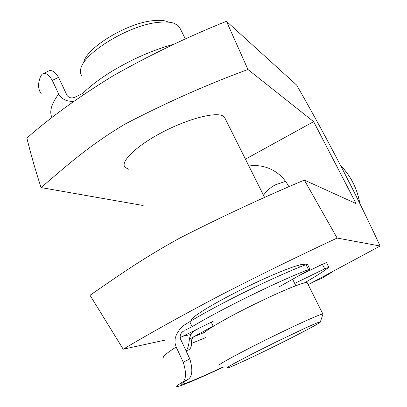 <?xml version="1.0" encoding="UTF-8"?>
<svg xmlns="http://www.w3.org/2000/svg" width="407" height="407" viewBox="0 0 407 407"><rect width="100%" height="100%" fill="white"/><g stroke="black" fill="none" stroke-linecap="round" stroke-linejoin="round"><path stroke-width="0.61" d="M191.305 320.767L191.127 320.558C189.525 318.294 211.152 304.716 240.354 290.11C269.52 275.493 297.904 264.051 303.48 264.357L304.136 264.423L304.812 265.089M128.459 169.205L125.051 167.297C119.933 161.869 136.131 145.981 161.991 132.428C187.785 118.824 215.674 111.61 222.95 116.005L224.578 117.399L264.657 197.568M263.487 195.233C266.6 190.893 270.482 187.459 275.142 184.915L285.577 181.339M288.95 186.844C284.605 178.51 278.24 172.471 269.856 168.722C263.115 165.847 256.125 164.947 248.886 166.025M143.167 205.52L41.046 187.571C35.399 170.08 30.673 153.587 26.867 138.09C49.568 117.959 78.251 97.232 112.917 75.921C149.807 55.047 187.652 36.839 226.46 21.306L247.949 69.5L313.639 121.657L356.089 203.576L304.355 180.108C263.843 197.115 222.471 216.356 180.24 237.825C139.835 259.987 114.489 278.566 90.003 295.258L123.209 349.206L165.629 339.993M304.355 180.108L337.128 238.049C297.771 256.4 258.455 275.676 219.185 295.874C181.415 315.786 149.425 333.562 123.209 349.206M226.46 21.306L296.698 85.129C328.128 140.094 355.942 193.722 380.133 246.021L308.185 284.651M182.794 336.263L191.081 334.462M337.128 238.049L380.133 246.021M313.639 121.657L245.446 159.142M41.046 187.571C63.599 168.508 86.818 146.896 125.091 124.054C166.3 102.625 207.249 84.437 247.949 69.5M306.298 327.615L276.679 341.692L252.467 353.8L234.228 363.4L227.854 367.104L226.668 367.984L226.841 368.203C228.454 367.887 233.933 365.583 243.279 361.284C271.601 348.326 322.71 322.278 320.36 321.901C319.826 321.703 315.135 323.606 306.298 327.615M218.991 365.491C218.004 364.952 227.671 359.422 247.985 348.896C267.394 338.914 292.231 326.887 307.371 320.121C316.834 315.908 322.003 313.878 322.878 314.041L322.853 314.357M83.618 63.004C85.297 48.189 127.971 22.278 154.253 20.579C159.651 20.085 164.001 20.406 167.292 21.54M180.199 28.627L178.012 25.499L174.008 23.285C170.391 22.034 165.578 21.688 159.58 22.248C129.67 24.206 80.81 54.396 80.591 70.401L80.698 73.626L81.924 76.323M204.039 333.944C202.681 332.611 212.001 326.526 232 315.69C251.134 305.474 275.9 293.717 291.214 287.551C300.788 283.725 306.13 282.117 307.229 282.738L307.387 283.048M301.007 274.511L300.625 274.862M304.319 282.946C315.842 276.363 323.947 271.189 328.627 267.435L324.684 268.834L294.704 283.42M324.684 268.834L322.39 264.285L298.88 275.712M322.39 264.285L326.526 262.698M199.349 328.067L195.299 330.306C192.15 332.132 190.171 335.083 189.357 339.158C189.021 343.961 188.059 347.797 186.462 350.681M213.126 326.114L193.788 336.731L204.65 332.31M182.509 382.107C186.248 379.4 186.498 372.771 183.247 362.22L189.845 358.954C192.933 369.622 192.384 376.404 188.192 379.299L182.509 382.107C177.508 385.19 175.702 386.706 177.096 386.65C181.741 385.831 197.227 379.293 223.55 367.043M189.845 358.954L180.367 338.736C179.609 335.18 180.896 332.488 184.218 330.657L183.008 331.466M186.04 350.839L188.721 349.796C190.624 348.718 191.529 346.606 191.448 343.462C191.107 340.506 191.89 338.263 193.788 336.731L189.357 339.158M223.295 366.951C199.745 377.864 185.933 383.653 181.873 384.32C180.469 384.366 182.575 382.692 188.192 379.299M180.026 337.632L213.502 321.062M279.019 286.904L307.768 270.701L309.91 269.18L308.465 269.571C278.312 281.13 219.709 309.9 192.119 326.719L189.748 321.708L184.229 325.096L179.68 329.38L176.328 334.722L175.122 338.751L175 342.969L176.15 347.029C165.649 353.739 161.533 357.387 163.802 357.972M308.465 269.571L305.988 264.636C275.778 276.002 217.236 304.731 189.748 321.708M183.247 362.22L176.15 347.029M192.119 326.719L184.864 330.311M305.988 264.636L307.458 264.301M43.274 73.672L47.655 71.51C50.951 69.19 54.584 71.128 58.557 77.335L67.074 95.503C69.383 98.189 72.278 98.631 75.768 96.835L82.707 93.422C90.303 85.963 100.183 78.505 112.347 71.042C132.707 58.832 153.317 49.863 174.181 44.134M58.557 77.335L52.31 80.413L58.674 94.032C62.057 99.501 67.16 101.882 73.977 101.185M52.31 80.413C48.509 74.191 45.106 72.136 42.099 74.247L40.669 76.165C37.693 83.532 37.927 89.448 41.361 93.915M82.707 93.422L83.308 94.694M314.011 281.639L322.308 278.052L331.303 272.548M359.783 203.464C357.27 188.767 350.915 176.165 340.735 165.659C350.951 176.185 357.321 188.823 359.829 203.561M205.749 337.556L191.448 343.462M51.994 117.598C49.115 111.788 51.343 103.933 58.674 94.032M313.98 281.654L322.344 278.047L331.41 272.492M191.626 319.154L191.127 320.558M213.222 326.312L211.248 322.176M185.388 39.011L179.462 27.147M299.466 267.206L298.484 265.247M295.853 285.734L292.623 279.238M322.878 314.041L307.229 282.738M320.36 321.901L322.944 314.072M181.873 384.32L181.629 383.801M328.8 267.19L326.511 262.668M309.91 269.18L307.443 264.26"/></g></svg>
